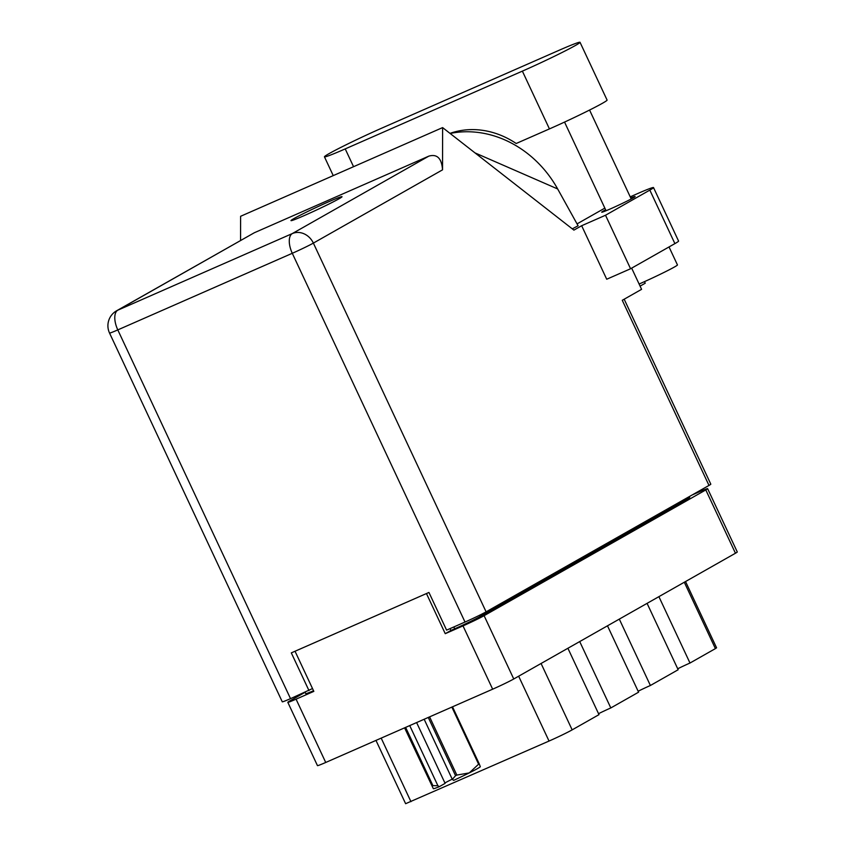 <?xml version="1.0" encoding="UTF-8"?>
<svg xmlns="http://www.w3.org/2000/svg" width="846" height="846" viewBox="0 0 846 846"><rect width="100%" height="100%" fill="white"/><g stroke="black" fill="none" stroke-linecap="round" stroke-linejoin="round"><path stroke-width="1.27" d="M305.11 692.282L289.639 701.059A17.216 0.751 -25.1 0 0 287.809 702.317A17.216 0.751 -25.1 0 0 296.068 699.166L313.834 691.372L295.032 651.24M647.074 603.357L678.164 669.736L650.394 685.493L619.304 619.113M607.481 625.807L638.582 692.187L610.812 707.943L579.711 641.564M567.899 648.269L598.989 714.648L572.16 729.865A18.876 0.825 154.9 0 1 549.033 741.054L405.625 803.7L375.973 740.409M426.447 593.543L445.25 633.675L463.005 625.881A17.216 0.751 -25.1 0 0 484.102 615.677L705.797 489.929A17.216 0.751 -25.1 0 0 707.626 488.671L737.278 551.962A17.216 0.751 154.9 0 1 735.449 553.231L513.755 678.978A17.216 0.751 154.9 0 1 492.658 689.183L325.721 762.468A17.216 0.751 154.9 0 1 317.462 765.619L287.809 702.317M707.626 488.671A17.216 0.751 -25.1 0 0 699.367 491.812L692.102 495.005M445.25 633.675L450.918 630.46L450.051 628.61M479.619 615.222L480.211 616.459A20.822 0.909 154.9 0 1 454.693 628.8L450.918 630.46M313.549 690.759A20.822 0.909 154.9 0 1 305.734 693.614L305.099 692.25M480.211 616.459L687.491 498.886L687.026 497.882M689.331 496.57L689.702 497.363A20.822 0.909 154.9 0 1 687.491 498.886M685.535 581.54L716.573 647.803L715.399 648.618L689.987 663.031L658.897 596.652M677.72 668.774A13.885 0.603 154.9 0 1 689.987 663.031M638.127 691.235A13.885 0.603 154.9 0 1 650.394 685.493M598.545 713.686A13.885 0.603 154.9 0 1 610.812 707.943M450.009 133.382A84.41 73.613 60.4 0 1 516.197 143.492L549.435 128.909A43.315 1.893 -25.1 0 0 602.5 103.244A43.315 1.893 -25.1 0 0 607.09 100.071L580.028 42.3A43.315 1.893 -25.1 0 0 559.238 50.221L382.096 127.989A43.315 1.893 -25.1 0 0 324.441 156.817A43.315 1.893 -25.1 0 0 345.221 148.907L522.373 71.127A43.315 1.893 -25.1 0 0 575.439 45.473A43.315 1.893 -25.1 0 0 580.028 42.3M669.027 246.947L677.456 264.935A27.77 1.216 154.9 0 1 674.505 266.966A27.77 1.216 154.9 0 1 639.1 284.023M605.63 209.776A18.464 0.804 -25.1 0 0 603.663 210.855A18.464 0.804 -25.1 0 0 601.707 212.198A18.464 0.804 -25.1 0 0 614.534 207.048A18.464 0.804 -25.1 0 0 633.189 197.89A18.464 0.804 -25.1 0 0 635.145 196.536A18.464 0.804 -25.1 0 0 630.767 198.006M293.985 218.543A28.182 1.227 -25.1 0 0 290.992 220.605A28.182 1.227 -25.1 0 0 310.588 212.748A28.182 1.227 -25.1 0 0 339.045 198.768A28.182 1.227 -25.1 0 0 342.027 196.706A28.182 1.227 -25.1 0 0 322.442 204.563A28.182 1.227 -25.1 0 0 293.985 218.543M653.514 187.569L678.577 241.078A34.707 1.512 154.9 0 1 674.897 243.616L649.834 190.107A34.707 1.512 -25.1 0 0 653.514 187.569A34.707 1.512 -25.1 0 0 636.858 193.914L630.217 196.832M630.577 268.753L606.719 279.233L581.657 225.723L605.514 215.244L630.577 268.753L674.897 243.616M581.657 225.723L573.905 230.123L442.606 127.598L240.602 216.29L240.56 240.476M442.606 127.598L442.543 169.835L313.369 243.098L486.101 611.848L708.99 485.424L622.265 300.298L641.585 289.332L631.666 268.14M605.514 215.244L649.834 190.107M604.848 208.116L577.046 223.883M572.277 228.854L578.093 225.776L557.673 188.965A104.121 90.797 60.4 0 0 450.125 133.467M624.179 299.209L710.809 484.166A17.216 0.751 154.9 0 1 708.99 485.424M486.101 611.848A17.216 0.751 154.9 0 1 465.014 622.043L292.282 253.292L117.795 329.898L290.527 698.648L312.512 688.549M308.959 690.558L291.31 652.879L428.943 592.454L446.593 630.133L465.014 622.043M290.527 698.648A17.216 0.751 154.9 0 1 282.268 701.799L109.536 333.049A17.216 0.751 154.9 0 0 117.795 329.898A17.216 8.386 -113.7 0 1 117.827 310.175L292.314 233.57L428.806 156.14C437.107 153.75 441.686 158.318 442.543 169.835M254.329 232.745L117.827 310.175A17.216 15.017 -119.6 0 0 116.632 310.768L254.329 232.745L428.806 156.14M640.094 286.128L645.234 283.209L644.493 281.633M474.987 152.883L557.673 188.965M458.659 132.177A84.41 73.613 60.4 0 1 459.886 130.739M429.588 716.869L456.851 775.084A29.568 1.29 154.9 0 1 455.55 775.697L452.324 779.388L424.163 719.248M455.55 775.697L428.266 717.45M405.625 727.391L432.909 785.638L437.9 785.723L439.233 786.706A25.962 1.132 154.9 0 1 433.342 788.705A25.962 1.132 154.9 0 1 433.332 788.705L404.948 727.687M432.909 785.638A29.568 1.29 154.9 0 1 432.221 785.902M452.324 779.388L453.668 780.372A25.962 1.132 154.9 0 0 469.255 772.906L478.603 764.192L451.859 707.087M456.851 775.084L469.255 772.906A25.962 1.132 154.9 0 0 480.317 766.709L479.217 763.843A29.568 1.29 154.9 0 1 478.603 764.192M404.589 727.846L433.342 788.705M452.504 706.812L479.217 763.843M416.613 722.569L445.102 783.375L439.233 786.706M444.922 782.994A13.885 0.603 154.9 0 1 452.229 779.177M409.728 725.582L437.9 785.723M541.07 663.486L572.16 729.865M296.068 699.166L325.721 762.468M492.658 689.183L463.005 625.881M484.102 615.677L513.755 678.978M735.449 553.231L705.797 489.929M454.693 628.8L453.826 626.96M715.399 648.618L684.298 582.238M381.186 738.124L410.955 801.67M549.033 741.054L518.651 676.197M549.435 128.909L522.373 71.127M313.369 243.098A17.216 15.017 -119.6 0 0 292.314 233.57A17.216 8.386 -113.7 0 0 292.282 253.292A17.216 0.751 -25.1 0 0 313.369 243.098M353.554 166.694L345.221 148.907M589.567 110.043L631.222 198.958M116.632 310.768A17.216 17.216 0 0 0 109.536 333.049M564.546 122.078L606.074 210.739M333.239 175.619L324.441 156.817"/></g></svg>
